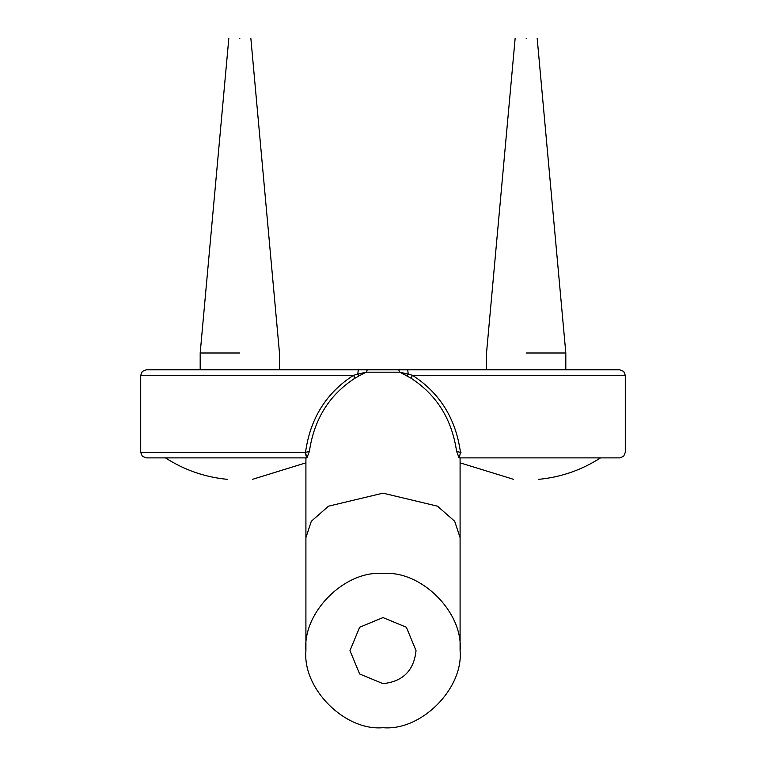 <?xml version="1.0" encoding="UTF-8"?>
<svg xmlns="http://www.w3.org/2000/svg" width="766" height="766" viewBox="0 0 766 766"><rect width="100%" height="100%" fill="white"/><g stroke="black" fill="none" stroke-linecap="round" stroke-linejoin="round"><path stroke-width="1.15" d="M306.764 457.886L146.229 457.886L306.764 457.886L304.992 452.38L140.714 452.38L305.519 452.38L306.764 457.886M309.378 451.442C314.079 419.299 329.256 394.902 354.897 378.251L353.557 375.292C326.182 392.929 310.173 418.629 305.519 452.38L309.378 451.442L306.936 457.781M459.236 457.886L619.771 457.886L459.236 457.886L460.481 452.38L456.622 451.442L459.064 457.781M461.008 452.38L460.481 452.38C455.818 418.629 439.799 392.929 412.443 375.292L411.103 378.251C436.725 394.902 451.902 419.299 456.622 451.442M353.557 375.292L140.714 375.292L353.557 375.292L357.76 374.114L358.316 369.786L619.771 369.786L367.335 369.786L366.129 372.19L358.919 375.953L366.129 372.19L357.76 374.114L358.919 375.953L354.897 378.251M358.316 369.786L146.229 369.786L358.316 369.786M398.665 369.786L399.871 372.19L407.081 375.953L408.24 374.114L399.871 372.19L411.103 378.251M412.443 375.292L625.286 375.292L412.443 375.292L408.24 374.114L407.684 369.786M366.129 372.19L399.871 372.19L408.24 374.114M399.785 372.19L398.703 372.18M460.088 650.612C463.535 612.474 421.137 570.076 383 573.523C344.863 570.076 302.465 612.474 305.912 650.612C302.465 688.749 344.863 731.147 383 727.7C421.137 731.147 463.535 688.749 460.088 650.612L460.088 537.627L454.678 521.263L437.51 506.182L383 493.16L328.49 506.182L311.322 521.263L305.912 537.627L305.912 650.612M513.498 457.886C513.498 486.132 513.498 486.132 513.498 457.886M538.833 457.886C538.833 486.132 538.833 486.132 538.833 457.886M526.165 38.3C511.966 38.3 511.966 38.3 526.165 38.3C540.365 38.3 540.365 38.3 526.165 38.3M526.165 352.992L565.815 352.992L526.165 352.992M227.167 457.886C227.167 486.132 227.167 486.132 227.167 457.886M252.502 457.886C252.502 486.132 252.502 486.132 252.502 457.886M239.835 38.3C225.635 38.3 225.635 38.3 239.835 38.3C254.034 38.3 254.034 38.3 239.835 38.3M239.835 352.992L200.185 352.992L239.835 352.992M383 683.645L359.637 673.975L349.966 650.612L359.637 627.249L383 617.568L406.363 627.249L416.034 650.612C413.937 670.537 402.926 681.548 383 683.645M146.229 369.786L142.332 371.395L140.714 375.292L140.714 452.38L142.332 456.277L146.229 457.886M619.771 369.786L623.668 371.395L625.286 375.292L625.286 452.38L623.668 456.277L619.771 457.886M460.088 537.627L460.088 457.886M305.912 457.886L305.912 537.627M513.498 479.325L460.088 462.846M486.525 369.786L486.525 352.992L515.154 38.3M565.815 369.786L565.815 352.992L537.177 38.3M538.833 479.325C561.124 477.161 581.681 470.018 600.506 457.886M227.167 479.325C204.876 477.161 184.319 470.018 165.494 457.886M200.185 369.786L200.185 352.992L228.823 38.3M279.475 369.786L279.475 352.992L250.846 38.3M252.502 479.325L305.912 462.846"/></g></svg>
